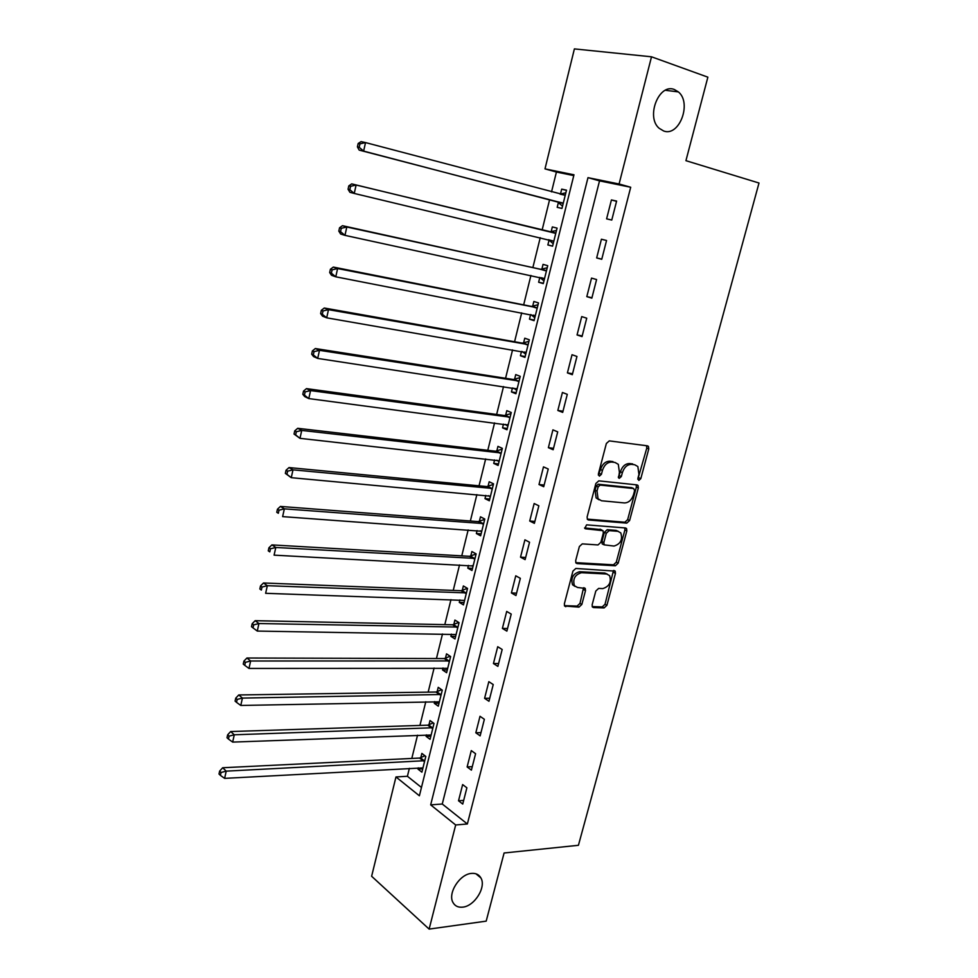 <?xml version="1.0" encoding="UTF-8"?>
<svg xmlns="http://www.w3.org/2000/svg" width="978" height="978" viewBox="0 0 978 978"><rect width="100%" height="100%" fill="white"/><g stroke="black" fill="none" stroke-linecap="round" stroke-linejoin="round"><path stroke-width="1.47" d="M638.842 480.43L640.81 478.633L648.769 448.902L648.414 446.371L647.46 445.834L609.282 440.895L606.36 443.486L598.377 473.988L599.367 476.152L601.409 474.318L602.448 470.394C604.318 464.892 607.424 462.117 611.751 462.056L614.966 462.435L618.304 464.33L619.404 472.288L618.597 477.9L619.331 478.315L621.336 476.506L622.375 472.618C624.233 467.191 627.289 464.44 631.519 464.367L634.661 464.733L637.864 466.543L638.94 474.477L637.913 478.315L638.842 480.43M637.839 479.293L646.788 448.107L646.519 445.711M598.328 475.063L600.48 469.55L602.448 470.394M618.316 477.203L620.407 471.787L622.375 472.618M471.457 873.415C459.709 874.112 447.496 893.342 452.997 902.523C454.99 906.08 458.242 907.621 462.728 907.144C474.611 906.154 486.494 886.973 480.883 877.914C478.939 874.528 475.797 873.024 471.457 873.415M674.38 89.524C658.94 82.947 645.59 117.03 659.148 128.277L663.646 130.979C679.233 137.079 692.155 102.983 678.39 91.92L674.38 89.524M592.142 604.795L592.387 606.959L593.524 607.582L604.111 607.925L606.91 605.296L615.455 573.365L615.199 571.128L575.834 568.462L572.925 571.128L564.355 603.854L564.599 606.018L578.976 607.118L581.837 604.453L585.492 590.614L585.247 588.414L577.582 587.497L574.416 585.749C572.533 579.037 574.881 574.697 581.47 572.705L606.666 574.013L609.612 575.626C611.531 582.203 609.245 586.531 602.778 588.597L598.634 588.414L595.798 591.054L592.142 604.795M651.507 56.797L707.864 77.164L685.933 160.673L759.001 183.02L578.426 845.298L504.098 852.987L486.188 921.142L429.122 929.1L371.628 876.264L395.968 776.948L419.391 795.786L573.976 174.793L544.99 168.876L574.392 48.9L651.507 56.797L619.086 183.986L587.986 177.654L430.675 804.87L455.675 824.98L429.122 929.1M630.7 187.25L599.526 180.869L442.264 804.014L467.362 823.977L630.7 187.25L619.086 183.986M467.362 823.977L455.675 824.98M626.776 523.132L629.6 520.553L638.341 487.888L638.011 485.455L637.008 484.892L598.805 480.858L595.883 483.474L587.118 516.971L587.411 519.342L588.548 519.978L626.776 523.132L624.844 522.228L627.656 519.648L636.372 487.032L636.189 484.807M626.837 530.871L618.182 563.169L615.382 565.773L577.106 563.585L575.932 562.925L575.663 560.663L579.367 546.531L582.277 543.878L597.998 544.954L600.859 542.325L603.328 533.022L603.035 530.687L585.565 528.805L584.771 528.352L586.604 524.856L625.492 527.961L626.543 528.536L626.837 530.871L624.893 529.966L616.274 562.216L618.182 563.169M611.421 199.94L606.604 218.852L611.776 220.05L616.617 201.077L611.421 199.94L616.543 201.334M601.421 239.219L596.666 257.935L601.751 259.292L606.556 240.502L601.421 239.219M591.531 278.107L586.812 296.64L591.849 298.143L596.592 279.537L591.531 278.107M581.727 316.603L577.057 334.953L582.032 336.603L586.727 318.192L581.727 316.603M572.032 354.733L567.411 372.899L572.313 374.684L576.959 356.457L572.032 354.733M562.423 392.484L557.839 410.467L562.692 412.398L567.289 394.342L562.423 392.484M552.912 429.855L548.377 447.679L553.157 449.746L557.717 431.86L552.912 429.855M543.487 466.873L539 484.526L543.719 486.726L548.242 469.012L543.487 466.873M534.159 503.536L529.709 521.017L534.379 523.352L538.854 505.809L534.159 503.536M524.917 539.844L520.516 557.154L525.113 559.624L529.55 542.252L524.917 539.844M515.761 575.81L511.408 592.949L515.956 595.541L520.345 578.34L515.761 575.81M506.702 611.433L502.386 628.414L506.873 631.128L511.225 614.086L506.702 611.433M497.716 646.715L493.438 663.536L497.875 666.373L502.179 649.49L497.716 646.715M488.829 681.666L484.587 698.329L488.963 701.275L493.23 684.563L488.829 681.666M480.015 716.287L475.821 732.791L480.149 735.859L484.367 719.307L480.015 716.287M471.286 750.591L467.129 766.935L471.396 770.126L475.589 753.72L471.286 750.591M462.643 784.576L458.523 800.774L462.741 804.063L466.885 787.816L462.643 784.576M573.78 175.6L556.421 172.042L551.531 191.884M549.599 199.695L542.118 230.038M540.235 237.691L532.851 267.63M530.92 275.454L523.67 304.867M521.69 312.862L514.575 341.75M512.558 349.904L505.565 378.278M503.511 386.591L496.641 414.464M494.55 422.936L487.79 450.308M485.663 458.939L479.037 485.821M476.873 494.611L470.357 521.005M468.156 529.942L461.763 555.871M459.526 564.942L453.242 590.406M450.968 599.624L444.807 624.624M442.496 633.988L436.445 658.536M434.098 668.035L428.156 692.143M425.785 701.764L419.941 725.444M417.533 735.199L411.799 758.439M409.366 768.329L407.41 776.275L421.469 787.461M558.414 202.397L557.191 207.324L561.959 208.436L566.506 190.172L561.702 189.121L560.48 194.072M549.074 240.075L547.863 244.952L552.582 246.199L557.069 228.118L552.338 226.933L551.127 231.823M539.832 277.397L538.634 282.226L543.279 283.62L547.729 265.71L543.059 264.378L541.849 269.231M530.614 314.586L529.477 319.146L534.074 320.674L538.487 302.935L533.866 301.468L532.668 306.273M521.482 351.444L520.418 355.723L524.954 357.373L529.318 339.806L524.758 338.205L523.585 342.96M512.435 387.948L511.445 391.946L515.919 393.743L520.247 376.334L515.736 374.598L514.575 379.317M503.474 424.11L502.545 427.838L506.971 429.758L511.262 412.508L506.8 410.65L505.65 415.32M494.587 459.929L493.731 463.401L498.108 465.442L502.35 448.352L497.949 446.371L496.812 450.992M485.797 495.418L485.002 498.621L489.318 500.785L493.523 483.853L489.183 481.751L488.046 486.335M477.081 530.577L476.359 533.523L480.626 535.81L484.782 519.037L480.491 516.812L479.367 521.347M468.45 565.418L467.79 568.108L471.995 570.504L476.127 553.89L471.885 551.543L470.773 556.042M459.892 599.93L459.293 602.375L463.462 604.893L467.545 588.426L463.364 585.956L462.252 590.419M451.42 634.123L450.882 636.323L454.99 638.952L459.049 622.644L454.904 620.064L453.816 624.477M443.022 668.011L442.545 669.967L446.604 672.705L450.626 656.544L446.53 653.854L445.442 658.231M434.697 701.593L434.281 703.316L438.291 706.165L442.276 690.138L438.23 687.338L437.154 691.678M426.457 734.869L426.09 736.348L430.063 739.307L434 723.439L430.014 720.529L428.939 724.832M418.278 767.84L417.973 769.099L421.897 772.168L425.809 756.434L421.86 753.415L420.809 757.681M407.41 776.275L395.968 776.948M556.421 172.042L544.99 168.876M599.526 180.869L587.986 177.654M442.264 804.014L430.675 804.87M561.702 189.121L566.445 190.392M547.863 244.952L552.607 246.065M538.634 282.226L543.377 283.241M529.477 319.146L534.232 320.05M520.418 355.723L525.162 356.53M511.445 391.946L516.188 392.655M502.545 427.838L507.301 428.45M493.731 463.401L498.487 463.914M485.002 498.621L489.758 499.049M476.359 533.523L481.103 533.854M467.79 568.108L472.533 568.352M459.293 602.375L464.049 602.521M450.882 636.323L455.626 636.397M442.545 669.967L447.288 669.954M434.281 703.316L439.024 703.206M426.09 736.348L430.833 736.177M417.973 769.099L422.716 768.842M596.666 257.935L601.8 259.133M586.812 296.64L591.947 297.715M577.057 334.953L582.203 335.919M567.411 372.899L572.546 373.743M557.839 410.467L562.998 411.2M548.377 447.679L553.524 448.303M539 484.526L544.147 485.039M529.709 521.017L534.868 521.421M520.516 557.154L525.675 557.46M511.408 592.949L516.567 593.157M502.386 628.414L507.533 628.512M493.438 663.536L498.597 663.536M484.587 698.329L489.746 698.231M475.821 732.791L480.98 732.595M467.129 766.935L472.288 766.654M458.523 800.774L463.682 800.395M620.407 471.787C622.265 466.359 625.309 463.609 629.539 463.548L632.68 463.914M600.48 469.55C602.362 464.061 605.468 461.286 609.783 461.225L612.998 461.604M587.277 519.11L624.844 522.228M634.612 490.65L633.683 488.548L600.15 485.088L598.108 486.922L597.02 491.042L598.047 498.78L601.556 500.773L624.49 502.936C628.683 502.778 631.702 500.027 633.536 494.685L634.612 490.65M632.289 487.949L633.683 488.548M599.049 499.807L596.103 497.9L595.076 490.174L596.164 486.054L598.194 484.22L631.715 487.692M575.773 562.643L613.463 564.807L616.274 562.216M600.993 529.611L584.563 527.949M614.013 546.054C620.578 544.025 622.839 539.636 620.785 532.888L617.937 531.311L609.16 530.626L606.299 533.242L603.842 542.533L604.123 544.844L614.013 546.054M618.292 531.347L616.006 530.394L617.937 531.311M603.475 544.526L602.203 543.902L601.922 541.592L604.38 532.313L607.228 529.709L616.006 530.394M624.893 529.966L624.771 527.9M607.216 574.086L604.759 573.035L606.666 574.013M574.966 586.397L572.533 584.746C570.651 578.047 572.998 573.695 579.575 571.714L604.759 573.035M564.404 605.663L577.106 606.079L579.966 603.426L583.548 587.754M592.179 606.58L602.216 606.91L605.015 604.294L613.475 570.504M565.272 195.123L365.527 142.58L363.633 151.101L359.183 150.111L557.374 201.725L562.521 206.162M565.846 192.776L560.101 194.157M359.183 147.287L359.941 143.876L358.156 143.497L357.41 146.896L359.183 147.287L363.633 151.101L563.194 203.485M358.156 143.497L361.053 141.627L365.527 142.58L359.941 143.876M359.183 150.111L357.41 146.896M548.597 239.683L553.193 243.718M556.494 230.453L549.893 231.92L351.713 183.888L356.114 185.013L354.244 193.448L553.793 241.309M555.846 233.033L356.114 185.013L350.564 186.321L348.804 185.869L348.058 189.231L349.818 189.695L350.564 186.321M349.818 189.695L354.244 193.448L349.867 192.287L348.058 189.231M348.804 185.869L351.713 183.888M539.795 277.373L543.951 280.906M547.215 267.776L540.626 269.341L342.471 225.698L346.811 227.006L344.965 235.356L544.489 278.767M546.519 270.564L346.811 227.006L341.285 228.314L339.549 227.788L338.816 231.126L340.54 231.652L341.285 228.314M340.54 231.652L344.965 235.356L340.637 234.011L338.816 231.126M339.549 227.788L342.471 225.698M531.042 314.671L534.807 317.752M538.034 304.745L531.445 306.407L333.327 267.08L337.606 268.547L335.772 276.811L535.272 315.87M537.289 307.752L337.606 268.547L332.104 269.867L330.393 269.268L329.672 272.569L331.371 273.168L332.104 269.867M331.371 273.168L335.772 276.811L331.518 275.295L329.672 272.569M330.393 269.268L333.327 267.08M522.374 351.591L525.736 354.244M528.939 341.359L522.35 343.119L324.28 308.021L328.498 309.659L326.689 317.826L526.14 352.618M528.132 344.574L328.498 309.659L323.021 310.967L321.334 310.307L320.625 313.571L322.3 314.244L323.021 310.967M322.3 314.244L326.689 317.826L322.483 316.151L320.625 313.571M321.334 310.307L324.28 308.021M513.792 388.156L516.751 390.393M519.917 377.63L513.34 379.488L315.332 348.535L319.488 350.332L317.691 358.413L517.093 389.024M519.073 381.053L319.488 350.332L314.036 351.652L312.373 350.919L311.664 354.158L313.315 354.88L314.036 351.652M313.315 354.88L317.691 358.413L313.547 356.579L311.664 354.158M312.373 350.919L315.332 348.535M505.296 424.354L507.851 426.212M510.993 413.56L504.416 415.516L306.469 388.621L310.564 390.589L308.791 398.584L508.132 425.088M510.088 417.19L310.564 390.589L305.136 391.897L303.51 391.114L302.801 394.305L304.427 395.1L305.136 391.897M304.427 395.1L308.791 398.584L304.708 396.591L302.801 394.305M303.51 391.114L306.469 388.621M496.885 460.186L499.037 461.689M502.154 449.159L495.577 451.213L297.703 428.303L301.737 430.418L299.977 438.34L499.257 460.809M501.201 452.985L301.737 430.418L296.334 431.738L294.733 430.882L294.036 434.049L295.637 434.904L296.334 431.738M295.637 434.904L299.977 438.34L294.036 434.049M294.733 430.882L297.703 428.303M488.548 495.675L490.308 496.848M493.389 484.428L486.824 486.567L289.023 467.57L292.997 469.843L291.261 477.68L490.467 496.201M492.386 488.45L292.997 469.843L287.63 471.164L286.041 470.247L285.344 473.376L286.933 474.293L287.63 471.164M286.933 474.293L291.261 477.68L285.344 473.376M286.041 470.247L289.023 467.57M480.308 530.809L481.653 531.677M484.709 519.379L478.144 521.604L280.429 506.433L284.353 508.853L282.63 516.616L481.751 531.274M483.658 523.597L284.353 508.853L279.011 510.186L277.446 509.208L276.762 512.301L278.327 513.279L279.011 510.186M278.327 513.279L276.762 512.301M277.446 509.208L280.429 506.433M472.142 565.614L473.071 566.189M476.103 554L469.55 556.311L271.921 544.905L275.796 547.472L274.097 555.149L473.12 566.005M475.002 558.401L275.796 547.472L270.478 548.805L268.926 547.766L268.253 550.834L269.794 551.873L270.478 548.805M269.794 551.873L268.253 550.834M268.926 547.766L271.921 544.905M467.447 588.365L461.029 590.712L263.51 582.986L267.324 585.7L265.637 593.304L464.562 600.431M466.433 592.9L267.324 585.7L262.031 587.032L260.503 585.944L259.842 588.976L261.358 590.064L262.031 587.032M261.358 590.064L259.842 588.976M260.503 585.944L263.51 582.986M458.755 622.46L452.594 624.795L255.172 620.688L258.938 623.536L257.275 631.067L456.09 634.539M457.949 627.069L258.938 623.536L253.669 624.869L252.165 623.719L251.505 626.727L253.009 627.876L253.669 624.869M257.275 631.067L253.009 627.876M252.165 623.719L255.172 620.688M450.161 656.238L444.22 658.561L246.933 658.011L250.637 660.994L248.987 668.439L447.692 668.341M449.525 660.932L250.637 660.994L245.392 662.326L243.913 661.128L243.253 664.099L244.732 665.309L245.392 662.326M248.987 668.439L244.732 665.309M243.913 661.128L246.933 658.011M441.665 689.722L435.931 692.021L238.766 694.955L242.422 698.084L240.784 705.456L439.366 701.825M441.188 694.49L242.422 698.084L237.202 699.417L235.735 698.158L235.087 701.104L236.542 702.363L237.202 699.417M240.784 705.456L236.542 702.363M235.735 698.158L238.766 694.955M433.266 722.901L427.728 725.187L230.674 731.544L234.28 734.796L232.666 742.094L431.127 735.016M432.936 727.754L234.28 734.796L229.084 736.128L227.654 734.82L227.006 737.742L228.436 739.05L229.084 736.128M232.666 742.094L228.436 739.05M227.654 734.82L230.674 731.544M424.941 755.774L419.586 758.06L222.666 767.754L226.224 771.141L224.622 778.366L422.948 767.901M424.745 760.701L226.224 771.141L221.052 772.473L219.634 771.116L218.999 774.001L220.417 775.371L221.052 772.473M224.622 778.366L220.417 775.371M219.634 771.116L222.666 767.754M638.842 477.79L640.81 478.633M599.453 473.462L601.409 474.318M619.38 475.65L621.336 476.506M629.539 463.548L631.519 464.367M609.783 461.225L611.751 462.056M646.788 448.107L648.769 448.902M587.558 519.501L588.548 519.978M636.372 487.032L638.341 487.888M627.656 519.648L629.6 520.553M598.194 484.22L600.15 485.088M596.164 486.054L598.108 486.922M595.076 490.174L597.02 491.042M613.463 564.807L615.382 565.773M575.993 563.01L577.106 563.585M600.003 529.147L601.935 530.064M584.856 528.462L585.565 528.805M607.228 529.709L609.16 530.626M604.38 532.313L606.299 533.242M601.922 541.592L603.842 542.533M579.575 571.714L581.47 572.705M583.609 589.612L585.492 590.614M579.966 603.426L581.837 604.453M577.106 606.079L578.976 607.118M564.587 606.005L565.81 606.69M613.548 572.399L615.455 573.365M605.015 604.294L606.91 605.296M602.216 606.91L604.111 607.925M592.375 606.959L593.524 607.582M560.149 194.145L564.942 195.209M557.374 201.725L562.142 202.813M558.169 202.165L562.937 203.253M550.797 231.908L555.528 233.119M549.893 231.92L554.624 233.131M548.829 239.854L553.548 241.089M541.531 269.317L546.201 270.661M540.626 269.341L545.296 270.686M541.36 277.703L544.233 278.559M532.35 306.358L536.959 307.838M531.445 306.407L536.054 307.887M533.34 315.112L535.015 315.662M523.254 343.058L527.814 344.672M522.35 343.119L526.91 344.733M524.709 352.007L525.883 352.422M514.245 379.415L518.743 381.163M513.34 379.488L517.839 381.237M515.944 388.486L516.836 388.828M505.32 415.43L509.77 417.3M504.416 415.516L508.866 417.398M507.166 424.599L507.875 424.904M496.482 451.102L500.87 453.107M495.577 451.213L499.966 453.205M487.729 486.445L492.056 488.572M486.824 486.567L491.152 488.694M479.049 521.47L483.328 523.707M478.144 521.604L482.423 523.853M470.455 556.164L474.685 558.524M469.55 556.311L473.78 558.683M461.934 590.541L466.115 593.023M461.029 590.712L465.21 593.194M453.486 624.612L457.618 627.204M452.594 624.795L456.714 627.387M445.124 658.365L449.208 661.067M444.22 658.561L448.303 661.262M436.836 691.825L440.87 694.637M435.931 692.021L439.966 694.845M428.621 724.967L432.606 727.889M427.728 725.187L431.701 728.109M420.479 757.828L424.415 760.847M419.586 758.06L423.523 761.092M665.382 90.269L678.39 91.92M475.931 873.794L480.883 877.914M646.861 445.748L648.414 446.371M636.617 484.844L638.011 485.455M596.103 497.9L598.047 498.78M602.203 543.902L604.123 544.844M625.26 527.937L626.543 528.536M572.533 584.746L574.416 585.749M584.037 587.778L585.247 588.414M614.013 570.529L615.199 571.128"/></g></svg>
